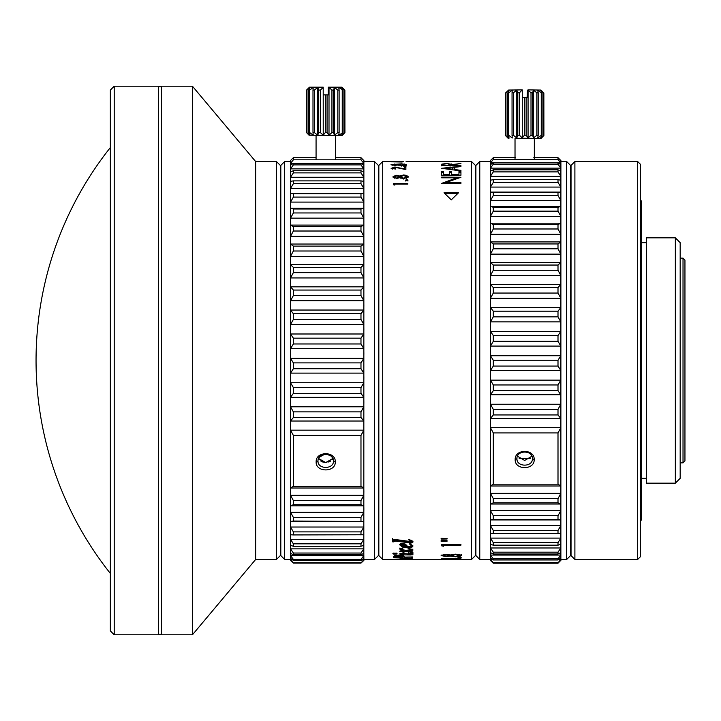<?xml version="1.0" encoding="UTF-8"?>
<svg xmlns="http://www.w3.org/2000/svg" width="721" height="721" viewBox="0 0 721 721"><rect width="100%" height="100%" fill="white"/><g stroke="black" fill="none" stroke-linecap="round" stroke-linejoin="round"><path stroke-width="1.08" d="M471.561 161.549L475.418 165.406L475.418 555.594L471.561 559.451L471.561 161.549L406.067 161.549M403.652 161.549L382.707 161.549L382.707 559.451L471.561 559.451M394.973 554.179L397.082 553.683L394.955 553.16L393.468 553.313L392.846 553.683L393.468 554.034L394.973 554.179L394.973 553.232L393.468 553.097M403.994 552.385L401.552 551.61L407.383 551.177L411.096 552.124L410.177 552.827L412.439 552.773L412.944 552.349L412.52 551.935L409.086 551.087L412.944 550.069L409.122 548.537L408.546 548.762L411.096 549.717L405.797 550.375L401.786 549.537L402.85 548.834L402.453 548.528L400.236 548.564L399.695 549.023L400.912 549.781L404.102 550.447L399.695 551.214L403.994 552.385M400.056 554.837L410.898 554.954L412.944 554.35L409.032 553.007L411.565 554.07L399.867 553.404L400.056 554.837L399.984 553.413M411.673 559.343L408.933 558.892L400.182 559L402.489 559.415M412.547 556.963L404.265 557.09L403.508 555.765L398.407 555.089L394.91 555.449L393.63 556.432L394.026 557.811L394.639 557.829L412.448 558.234L412.547 556.963M394.919 557.793L394.919 556.513L397.677 556.008L402.976 556.702L402.769 555.521M393.63 556.432L394.026 557.811M441.126 539.101L447.065 538.993L447.065 538.452L441.126 538.335L441.126 539.101M441.126 541.336L447.065 541.228L447.065 540.723L441.126 540.606L441.126 541.336M443.595 544.49L443.595 545.148L460.935 545.148L460.935 544.49L441.622 544.49L443.595 545.328M443.595 545.148L443.595 546.23L441.622 545.824L441.622 544.49M461.179 557.414L457.961 557.414L461.179 557.414M460.935 558.622L441.622 558.622L460.935 558.775M461.179 559.361L457.961 559.361L461.179 559.361M449.787 559.361L446.569 559.361L449.787 559.361M408.816 546.653L407.762 546.635L405.418 544.13L402.39 543.427L400.434 543.787L399.695 544.797L402.318 547.05L408.095 547.987L411.682 547.464L412.944 546.049L410.06 543.769L409.492 543.995L411.565 545.725L408.816 546.653M393.558 541.877L395.586 541.138L411.105 542.967L412.818 542.336L412.592 541.129L409.014 539.47L408.51 539.786L411.015 540.786L409.979 541.462L393.468 539.272L392.422 539.398L392.413 541.786L393.558 541.841L393.549 540.705L392.413 540.903M411.015 540.164L411.583 541.345L411.583 540.462M392.44 539.587L392.413 541.029M461.431 555.576L459.313 554.503L455.311 554.17L450.174 554.99L445.497 554.404L441.126 555.549L446.083 556.585L450.174 556.089L455.465 556.756L459.872 556.423L461.431 555.576M406.067 166.227L403.652 166.227L406.067 166.227M408.005 180.115L406.797 179.61L405.59 180.115L406.797 180.629L408.005 180.115M394.811 185.144L394.811 184.098L407.816 184.098L407.816 183.504L393.333 183.504L393.333 184.738L394.811 184.955M445.767 182.602L460.935 177.276L441.622 177.123L441.622 177.799L456.817 177.799L441.622 183.386L460.935 183.386L460.935 182.602L445.767 182.602L445.767 183.386M449.543 175.257L449.543 174.626L443.595 174.626L443.595 171.562L441.622 171.562L441.622 175.257L460.935 175.257L460.935 171.562L458.953 171.562L458.953 174.626L451.526 174.626L451.526 175.257M449.543 174.626L449.543 171.562L451.526 171.562L451.526 174.626M460.935 166.191L441.622 168.299L460.935 170.949L460.935 170.381L454.744 169.534L454.744 170.075M454.744 169.534L454.744 167.263L460.935 166.605M458.52 192.786L444.037 192.786L451.274 199.861L458.52 192.786M451.95 164.325L446.786 163.514L441.883 164.091L441.622 165.578L460.935 165.578L451.95 165.28L451.95 164.325L452.022 164.974L460.935 163.478L452.022 164.586M402.165 162.018L392.882 161.855M391.395 161.837L402.165 161.937M392.882 161.783L391.395 161.603M395.856 169.056L392.512 168.173L395.45 167.389L405.887 169.57L405.887 167.038L404.4 167.038L404.4 168.723L394.369 167.101L391.133 168.426L395.856 169.056M403.715 178.772L408.185 176.825L406.599 175.383L403.598 174.987L399.74 176.014L395.955 175.284L392.954 176.798L396.676 178.466L399.74 177.627L403.715 178.772M406.256 164.631L401.66 163.82L391.025 164.613L394.738 165.406L397.812 165.001L401.786 165.551L406.256 164.631M382.707 161.549L378.84 165.406L378.84 555.594L382.707 559.451M404.86 165.965L404.86 166.488M406.797 179.61L406.797 180.484L408.005 180.989M405.59 180.989L406.797 180.484M394.811 184.36L393.333 184.738M456.817 178.006L458.709 178.006M443.469 183.386L452.689 180.079M456.817 177.799L456.817 178.646M441.622 172.481L443.595 172.481M443.595 174.626L443.595 175.257M449.543 172.481L451.526 172.481M458.953 175.257L458.953 174.626M458.953 172.481L460.935 172.481M452.761 167.975L454.744 167.768M452.761 169.805L452.761 167.488L445.38 168.344L445.38 168.84M452.761 169.273L445.38 168.344M444.902 193.598L457.655 193.598M450.066 164.622L451.95 165.28M446.786 163.514L450.066 164.586L450.066 165.533M441.883 164.091L441.883 165.046L443.595 164.622M441.622 165.785L441.883 165.046M450.039 166.181L450.066 164.586L450.039 165.235L443.595 165.578M443.595 165.235L443.803 164.145L446.777 163.757M392.512 168.173L392.512 169.065M391.377 168.633L392.512 168.263M395.333 167.083L395.333 168.02M404.4 169.183L404.4 168.723M404.4 167.975L405.887 167.975M393.107 177.258L394.558 176.429M396.712 175.257L396.712 176.158M399.74 176.014L399.74 176.915L400.723 176.366M398.992 176.519L399.74 176.915M403.598 174.987L403.598 175.464M406.599 175.383L406.599 176.284L408.095 177.285L408.095 176.393M396.694 178.466L394.441 176.825L394.63 178.177M398.929 178.078L399.083 176.807L396.694 177.943M406.374 178.402L406.698 176.825L403.76 178.24L400.57 176.789L403.625 175.455L406.698 176.825M400.57 176.789L400.84 178.276M394.441 176.825L396.667 175.735L399.083 176.807M403.76 179.123L403.76 178.24M404.661 164.947L406.166 165.388M404.661 163.991L404.661 164.451M391.927 165.118L392.512 165.028M394.784 163.937L394.784 164.893M397.812 164.271L397.812 165.001M398.163 165.118L398.641 165.01M398.704 164.487L401.687 164.028L404.769 164.631L401.822 165.298L398.704 164.487M398.641 165.253L398.641 164.613M404.769 165.325L404.769 164.631M401.822 166.245L401.822 165.298M394.766 165.406L392.512 164.631L394.729 164.145L397.154 164.622L394.766 165.154M397.154 165.181L397.154 164.622M392.512 165.235L392.512 164.631M396.478 553.322L396.478 554.034M396.478 553.097L394.973 553.232M393.468 553.313L393.468 554.034M403.877 551.529L403.877 552.457M402.615 550.493L401.552 550.682L401.552 551.61M409.447 550.655L407.248 550.258M405.617 550.339L404.102 550.042M412.439 551.835L411.096 551.998M412.944 549.15L409.086 550.159L409.086 551.087M401.858 549.213L401.858 548.293L401.552 549.366M401.552 549.023L399.695 548.113M401.552 551.223L400.326 550.835M403.679 551.592L403.679 552.52M403.246 551.592L403.246 552.529M402.336 548.492L402.336 549.123M411.096 549.023L411.096 549.717M409.483 548.14L409.483 549.051M408.996 547.987L408.996 548.897M408.735 547.924L408.735 548.834M412.097 549.781L412.097 550.709M412.439 551.907L412.439 552.773M411.141 551.998L411.141 552.935M410.177 551.898L410.177 552.827M411.096 551.52L411.096 552.124M408.095 550.375L408.095 551.304M407.383 550.249L407.383 551.177M401.858 553.485L400.29 553.971L400.29 554.918M400.867 554.007L400.867 554.954M412.944 553.404L410.898 554.007M411.565 553.557L411.565 554.07M408.753 552.313L408.753 553.25M412.331 553.863L412.331 554.81M410.898 554.188L410.898 554.954M403.21 554.503L403.21 553.647M402.39 553.584L402.39 554.449M401.858 553.548L401.858 554.431M401.246 553.692L401.236 554.638M401.2 553.818L401.2 554.764M401.164 553.98L401.164 554.927M400.452 559.217L400.452 558.252M400.092 559.208L400.092 558.243M403.427 559.271L411.565 559.406L403.427 559.072M394.919 556.837L394.026 556.855M404.265 556.774L402.976 556.729M412.583 557.234L411.222 557.117M395.171 555.386L394.919 556.513M412.448 557.27L412.448 558.234M411.646 557.252L411.646 558.216M411.303 557.216L411.303 558.18M411.249 557.144L411.249 558.099M409.988 557.315L409.988 557.928M395.811 556.477L395.811 557.432M394.639 557.829L394.639 556.864M393.711 556.846L393.711 557.802M393.63 556.81L393.63 557.288M397.677 555.107L397.677 556.008M401.435 555.278L401.435 556.161M395.108 556.675L402.976 557.045L402.976 555.756M459.574 557.639L459.574 557.18M412.944 545.148L411.682 546.554L408.095 547.077L401.741 545.914M400.795 545.409L399.795 544.355M411.565 545.725L411.042 544.04M406.716 546.581L406.716 545.68L405.229 544.382L402.597 543.868L400.741 544.355L400.741 545.256L402.597 544.761L405.229 545.283L406.716 546.581L400.741 545.256M409.654 543.237L409.654 544.13M411.682 546.554L411.682 547.464M408.095 547.077L408.095 547.987M402.597 543.868L402.597 544.761M405.229 544.382L405.229 545.283M392.404 540.227L392.422 538.533M411.105 542.967L411.105 542.075L395.586 540.263L393.558 540.957M411.105 542.075L411.547 542.922M412.944 542.021L412.944 541.138L411.547 542.03M412.818 541.453L412.818 542.336M412.547 541.705L412.547 542.589M412.169 541.904L412.169 542.787M410.528 542.075L410.528 542.967M408.6 541.913L408.6 542.796M407.176 541.723L407.176 542.607M461.431 554.629L459.448 555.54M450.174 556.089L450.174 555.143L449.291 555.377M451.274 555.449L450.174 555.143M446.083 556.585L446.083 555.639M443.1 555.44L441.613 555.071M459.448 555.567L455.528 556.459L451.274 555.549L455.339 554.557L459.448 555.567L459.43 554.53M451.274 554.62L451.274 555.549M446.065 554.395L449.291 555.558L446.11 556.288L443.1 555.567L446.065 554.773M443.1 554.647L443.1 555.567M449.291 554.719L449.291 555.558M683.021 258.127L683.021 462.873L684.95 460.944L684.95 260.056L683.021 258.127L680.173 258.127M316.068 157.683L293.366 157.683L290.473 160.576L290.527 165.172L293.366 163.433L293.366 164.893L290.527 168.876L290.473 170.363L290.527 171.859L293.366 170.742L293.366 172.887L290.527 177.267L290.473 179.313L290.527 181.35L293.366 180.881L293.366 183.675L290.527 188.397L290.473 190.957L290.527 193.516L293.366 193.706L293.366 197.094L290.527 202.096L290.473 205.134L290.527 208.171L293.366 209.009L293.366 212.956L290.527 218.148L290.473 221.626L290.527 225.096L293.366 226.574L293.366 231.017L290.527 236.326L290.473 240.183L290.527 244.04L293.366 246.131L293.366 251.007L290.527 256.361L290.473 260.542L290.527 264.724L293.366 267.401L293.366 272.628L290.527 277.936L290.473 282.389L290.527 286.832L293.366 290.049L293.366 295.556L290.527 300.756L290.473 305.398L290.527 310.039L293.366 313.752L293.366 319.457L290.527 324.459L290.473 329.227L290.527 333.994L293.366 338.158L293.366 343.971L290.527 348.694L290.473 353.524L290.527 358.346L293.366 362.888L293.366 368.728L290.527 373.118L290.473 377.921L290.527 382.734L293.366 387.583L293.366 393.369L290.527 397.343L290.473 402.066L290.527 406.788L293.366 411.88L293.366 417.513L290.527 421.019L290.473 425.588L290.527 430.158L293.366 435.412L293.366 486.269L290.527 488.018L290.473 491.659L290.527 495.3L293.366 500.554L293.366 504.727L290.527 505.836L290.527 512.298L293.366 517.39L293.366 521.031L290.527 521.499L290.527 527.033L293.366 531.891L293.366 534.937L290.527 534.757L290.473 537.019L290.527 539.29L293.366 543.823L293.366 546.248L290.527 545.409L290.473 560.424L293.366 563.101L290.527 560.424M290.473 164.253L290.473 547.14L290.527 548.87L293.366 553.034L293.366 554.791L290.527 553.313L290.473 554.485L290.527 555.648L293.366 559.37L293.366 560.433L290.527 558.342L290.527 559.523L293.366 563.101L360.978 563.101L361.5 562.605M290.527 548.87L363.817 548.87L363.817 545.409L360.978 546.248L293.366 546.248M360.978 546.248L360.978 543.823L363.817 539.29L363.817 534.757L293.366 534.937M293.366 543.823L360.978 543.823M290.527 539.29L363.817 539.29M360.978 534.937L360.978 531.891L363.817 527.033L363.817 521.499L293.366 521.031M293.366 531.891L360.978 531.891M290.527 527.033L363.817 527.033M290.527 521.499L363.817 521.499M360.978 521.031L360.978 517.39L363.817 512.298L363.871 509.071L363.817 505.836L360.978 504.727L293.366 504.727M293.366 517.39L360.978 517.39M290.527 512.298L363.817 512.298M290.527 505.836L363.817 505.836M360.978 504.727L360.978 500.554L363.817 495.3L363.871 491.659L363.817 488.018L360.978 486.269L293.366 486.269M293.366 500.554L360.978 500.554M290.527 495.3L363.817 495.3M290.527 488.018L363.817 488.018M290.527 430.158L363.817 430.158L363.817 421.019L360.978 417.513L293.366 417.513M293.366 435.412L360.978 435.412L363.817 430.158M290.527 421.019L363.817 421.019M360.978 417.513L360.978 411.88L363.817 406.788L363.871 402.066L363.817 397.343L360.978 393.369L293.366 393.369M293.366 411.88L360.978 411.88M290.527 406.788L363.817 406.788M290.527 397.343L363.817 397.343M360.978 393.369L360.978 387.583L363.817 382.734L363.871 377.921L363.817 373.118L360.978 368.728L293.366 368.728M293.366 387.583L360.978 387.583M290.527 382.734L363.817 382.734M290.527 373.118L363.817 373.118M360.978 368.728L360.978 362.888L363.817 358.346L363.871 353.524L363.817 348.694L360.978 343.971L293.366 343.971M293.366 362.888L360.978 362.888M290.527 358.346L363.817 358.346M290.527 348.694L363.817 348.694M360.978 343.971L360.978 338.158L363.817 333.994L363.871 329.227L363.817 324.459L360.978 319.457L293.366 319.457M293.366 338.158L360.978 338.158M290.527 333.994L363.817 333.994M290.527 324.459L363.817 324.459M360.978 319.457L360.978 313.752L363.817 310.039L363.871 305.398L363.817 300.756L360.978 295.556L293.366 295.556M293.366 313.752L360.978 313.752M290.527 310.039L363.817 310.039M290.527 300.756L363.817 300.756M360.978 295.556L360.978 290.049L363.817 286.832L363.871 282.389L363.817 277.936L360.978 272.628L293.366 272.628M293.366 290.049L360.978 290.049M290.527 286.832L363.817 286.832M290.527 277.936L363.817 277.936M360.978 272.628L360.978 267.401L363.817 264.724L363.871 260.542L363.817 256.361L360.978 251.007L293.366 251.007M293.366 267.401L360.978 267.401M290.527 264.724L363.817 264.724M290.527 256.361L363.817 256.361M360.978 251.007L360.978 246.131L363.817 244.04L363.871 240.183L363.817 236.326L360.978 231.017L293.366 231.017M293.366 246.131L360.978 246.131M290.527 244.04L363.817 244.04M290.527 236.326L363.817 236.326M360.978 231.017L360.978 226.574L363.817 225.096L363.871 221.626L363.817 218.148L360.978 212.956L293.366 212.956M293.366 226.574L360.978 226.574M290.527 225.096L363.817 225.096M290.527 218.148L363.817 218.148M360.978 212.956L360.978 209.009L363.817 208.171L363.871 205.134L363.817 202.096L360.978 197.094L293.366 197.094M293.366 209.009L360.978 209.009M290.527 208.171L363.817 208.171M290.527 202.096L363.817 202.096M360.978 197.094L360.978 193.706L363.817 193.516L363.871 190.957L363.817 188.397L360.978 183.675L293.366 183.675M293.366 193.706L360.978 193.706M290.527 193.516L363.817 193.516M290.527 188.397L363.817 188.397M360.978 183.675L360.978 180.881L363.817 181.35L363.871 179.313L363.817 177.267L360.978 172.887L293.366 172.887M293.366 180.881L360.978 180.881M290.527 177.267L363.817 177.267M360.978 172.887L360.978 170.742L363.817 171.859L363.871 170.363L363.817 168.876L360.978 164.893L293.366 164.893M293.366 170.742L360.978 170.742M290.527 168.876L363.817 168.876M360.978 164.893L360.978 163.433L363.817 165.172L363.871 164.253L363.817 163.334L360.978 159.819L293.366 159.819L290.527 163.334L363.817 163.334M293.366 163.433L360.978 163.433M293.366 157.683L293.366 159.819M360.978 159.819L360.978 157.683L360.978 159.819M363.321 560.893L363.871 560.424L363.817 553.313L360.978 554.791L293.366 554.791M360.978 554.791L360.978 553.034L363.817 548.87M293.366 553.034L360.978 553.034M290.527 555.648L363.817 555.648L363.871 160.576L360.978 157.683L335.382 157.683M363.817 560.424L360.978 563.101L363.817 559.523L363.817 558.342L360.978 560.433L293.366 560.433M293.366 562.74L360.978 562.74M290.527 559.523L292.113 559.523M362.23 559.523L363.817 559.523M360.978 560.433L360.978 559.37L363.817 555.648M293.366 559.37L360.978 559.37M319.196 457.402L318.565 458.484L319.25 459.601M320.53 460.881L323.206 462.224M324.18 462.449L326.91 462.503M328.749 462.062L330.822 460.953M332.192 459.61L332.877 458.484L332.21 457.348M318.565 458.484L325.721 462.585L332.877 458.484M280.811 360.5L280.811 555.594L284.678 559.451L284.678 161.549L280.811 165.406L280.811 360.5M374.496 559.451L378.363 555.594L378.363 165.406L374.496 161.549L363.871 161.549L374.496 161.549L374.496 559.451L363.871 559.451M333.444 461.016C333.886 469.578 317.474 469.47 317.997 461.016C317.519 452.265 333.922 452.256 333.444 461.016L335.283 461.909C335.77 472.67 315.528 472.453 316.159 461.909C315.501 451.103 335.842 450.922 335.283 461.909M360.978 486.269L360.978 435.412M332.156 457.276L330.903 455.987M330.678 455.816L326.874 454.293M326.694 454.266L324.666 454.275M324.549 454.293L319.277 457.294M675.343 483.16L680.173 478.329L680.173 242.671L675.343 237.84L646.367 237.84L646.367 483.16L675.343 483.16L675.343 237.84M571.032 498.454L571.032 555.594L574.898 559.451L574.898 161.549L571.032 165.406L571.032 498.454M637.679 161.549L640.572 164.442L640.572 556.558L637.679 559.451L637.679 161.549L574.898 161.549M640.572 520.823L641.537 519.859L641.537 201.141L640.572 200.177M505.61 97.849L505.457 135.512L508.026 138.135L505.61 135.449L509.197 138.062L507.809 135.368L508.72 135.35L512.243 137.999L512.045 135.296L513.406 135.287L516.786 137.954L517.804 135.251L517.804 92.757L516.786 90.152L513.406 92.793L512.045 92.802L512.243 90.197L508.72 92.856L507.809 92.874L509.197 90.26L505.673 92.955L508.611 90.053L522.265 89.891L519.453 92.757L519.453 135.242L522.274 137.927L524.392 135.233L526.123 135.233L528.06 137.927L531.007 135.251L532.63 135.26L533.441 137.954L536.875 135.296L538.172 135.305L537.758 138.008L541.255 135.359L542.084 135.377L540.498 138.071L543.895 135.467L541.092 138.396L534.333 138.558M517.804 135.251L519.453 135.242M519.453 92.757L517.804 92.757M541.255 135.359L541.255 92.865L537.758 90.206L538.172 92.82L536.875 92.802L533.441 90.152L532.63 92.766L531.007 92.757L528.069 90.134L528.06 97.614L522.274 97.605L522.274 90.125M505.61 135.449L505.673 92.955M505.962 92.937L505.962 135.422M515.019 138.558L541.092 138.387M508.26 138.387L507.251 137.378M534.333 159.449L534.333 138.387L524.825 138.261L515.019 138.378L515.019 159.449M527.484 97.596L527.484 90.134L527.078 97.587M543.895 135.467L543.85 92.964L540.498 90.269L542.084 92.883L542.084 135.377M543.643 135.44L543.643 92.946M542.084 92.883L541.255 92.865M543.85 92.964L540.921 90.071L528.06 89.891L527.664 97.605M531.007 135.251L531.007 92.757M528.06 137.927L528.06 97.614M532.63 92.766L532.63 135.26M533.441 137.954L533.441 90.152M536.875 135.296L536.875 92.802M538.172 92.82L538.172 135.305M526.123 97.569L526.123 135.233M524.392 135.233L524.392 97.569M522.274 137.927L522.274 97.605M508.53 90.134L505.502 93.027L505.502 97.849M507.809 135.368L507.809 92.874M508.72 92.856L508.72 135.35M512.045 135.296L512.045 92.802M513.406 92.793L513.406 135.287M516.786 137.954L516.786 90.152M560.866 560.451L560.893 160.576L558 157.683L533.792 157.683M515.56 157.683L493.29 157.683L493.29 159.449L493.29 157.683L490.388 160.576L490.424 560.451M490.388 560.406L493.29 563.2L558 563.2L560.839 560.343L558 562.957L493.29 562.957L490.586 560.469M558.144 162.91L560.839 162.91L558 159.449L493.29 159.449L490.451 162.91L490.451 164.631L493.29 162.82L493.29 164.208L490.451 168.137L490.388 169.57L490.451 171.003L493.29 169.823L493.29 171.895L490.451 176.239L490.388 178.222L490.451 180.205L493.29 179.664L493.29 182.386L490.451 187.081L490.388 189.587L490.451 192.092L493.29 192.21L493.29 195.535L490.451 200.51L490.388 203.502L490.451 206.485L493.29 207.251L493.29 211.145L490.451 216.318L490.388 219.752L490.451 223.186L493.29 224.591L493.29 228.981L490.451 234.289L490.388 238.101L490.451 241.923L493.29 243.95L493.29 248.781L490.451 254.134L490.388 258.28L490.451 262.426L493.29 265.049L493.29 270.24L490.451 275.557L490.388 279.982L490.451 284.398L493.29 287.562L493.29 293.05L490.451 298.26L490.388 302.883L490.451 307.506L493.29 311.175L493.29 316.861L490.451 321.881L490.388 326.64L490.451 331.399L493.29 335.517L493.29 341.321L490.451 346.08L490.388 350.902L490.451 355.732L493.29 360.23L493.29 366.07L490.451 370.495L490.388 375.317L490.451 380.129L493.29 384.951L493.29 390.737L490.451 394.766L490.388 399.497L490.451 404.238L493.29 409.303L493.29 414.954L490.451 418.522L490.388 423.11L490.451 427.688L493.29 432.933L493.29 484.179L490.451 485.99L490.388 489.676L490.451 493.353L493.29 498.626L493.29 502.843L490.451 504.024L490.451 510.585L493.29 515.695L493.29 519.39L490.451 519.931L490.451 525.573L493.29 530.449L493.29 533.567L490.451 533.45L490.388 535.775L490.451 538.1L493.29 542.67L493.29 545.166L490.451 544.4L490.388 546.185L490.451 547.978L493.29 552.178L493.29 554.007L490.451 552.601L490.388 553.836L490.451 555.062L493.29 558.829L493.29 559.974L490.451 557.946L490.388 558.595L493.29 562.957M558 562.957L560.839 559.244L560.839 557.946L558 559.974L558 558.829L560.839 555.062L560.839 552.601L558 554.007L493.29 554.007M493.29 562.524L558 562.524M490.451 559.244L492.263 559.244M559.027 559.244L560.839 559.244M493.29 558.829L558 558.829M490.451 555.062L560.839 555.062M558 554.007L558 552.178L560.839 547.978L560.839 544.4L558 545.166L558 542.67L560.839 538.1L560.839 533.45L558 533.567L558 530.449L560.839 525.573L560.839 519.931L558 519.39L558 515.695L560.839 510.585L560.839 504.024L558 502.843L493.29 502.843M493.29 552.178L558 552.178M490.451 547.978L560.839 547.978M493.29 542.67L558 542.67M490.451 538.1L560.839 538.1M490.451 525.573L560.839 525.573M490.451 519.931L560.839 519.931M558 533.567L493.29 533.567M493.29 530.449L558 530.449M493.29 515.695L558 515.695M490.451 510.585L560.839 510.585M490.451 504.024L560.839 504.024M558 502.843L558 498.626L560.839 493.353L560.839 485.99L558 484.179L558 432.933L560.839 427.688L560.839 418.522L558 414.954L493.29 414.954M493.29 498.626L558 498.626M490.451 493.353L560.839 493.353M490.451 485.99L560.839 485.99M493.29 432.933L558 432.933M490.451 427.688L560.839 427.688M490.451 418.522L560.839 418.522M558 414.954L558 409.303L560.839 404.238L560.893 399.497L560.839 394.766L558 390.737L558 384.951L560.839 380.129L560.839 370.495L558 366.07L493.29 366.07M493.29 409.303L558 409.303M490.451 404.238L560.839 404.238M490.451 394.766L560.839 394.766M493.29 384.951L558 384.951M490.451 380.129L560.839 380.129M490.451 370.495L560.839 370.495M558 366.07L558 360.23L560.839 355.732L560.893 350.911L560.839 346.08L558 341.321L558 335.517L560.839 331.399L560.839 321.881L558 316.861L493.29 316.861M493.29 360.23L558 360.23M490.451 355.732L560.839 355.732M490.451 346.08L560.839 346.08M493.29 335.517L558 335.517M490.451 331.399L560.839 331.399M490.451 321.881L560.839 321.881M558 316.861L558 311.175L560.839 307.506L560.893 302.883L560.839 298.26L558 293.05L558 287.562L560.839 284.398L560.839 275.557L558 270.24L493.29 270.24M493.29 311.175L558 311.175M490.451 307.506L560.839 307.506M490.451 298.26L560.839 298.26M493.29 287.562L558 287.562M490.451 284.398L560.839 284.398M490.451 275.557L560.839 275.557M558 270.24L558 265.049L560.839 262.426L560.893 258.28L560.839 254.134L558 248.781L558 243.95L560.839 241.923L560.839 234.289L558 228.981L493.29 228.981M493.29 265.049L558 265.049M490.451 262.426L560.839 262.426M490.451 254.134L560.839 254.134M493.29 243.95L558 243.95M490.451 241.923L560.839 241.923M490.451 234.289L560.839 234.289M558 228.981L558 224.591L560.839 223.186L560.893 219.752L560.839 216.318L558 211.145L558 207.251L560.839 206.485L560.839 200.51L558 195.535L493.29 195.535M493.29 224.591L558 224.591M490.451 223.186L560.839 223.186M490.451 216.318L560.839 216.318M493.29 207.251L558 207.251M490.451 206.485L560.839 206.485M490.451 200.51L560.839 200.51M558 195.535L558 192.21L560.839 192.092L560.893 189.587L560.839 187.081L558 182.386L558 179.664L560.839 180.205L560.839 176.239L558 171.895L493.29 171.895M493.29 192.21L558 192.21M490.451 192.092L560.839 192.092M490.451 187.081L560.839 187.081M493.29 179.664L558 179.664M490.451 176.239L560.839 176.239M558 171.895L558 169.823L560.839 171.003L560.893 169.57L560.839 168.137L558 164.208L558 162.82L560.839 164.631L560.839 162.91M493.29 169.823L558 169.823M490.451 168.137L560.839 168.137M493.29 162.82L558 162.82M490.451 162.91L493.146 162.91M558 159.449L558 157.683M517.48 456.231L524.654 460.458L531.873 456.231M475.905 165.406L475.905 555.594L479.771 559.451L479.771 161.549L475.905 165.406M566.688 161.549L566.688 559.451L570.554 555.594L570.554 165.406L566.688 161.549L560.893 161.549M516.948 458.691C516.506 449.85 532.882 449.895 532.404 458.7C532.873 467.271 516.479 467.271 516.948 458.691L515.182 459.601C514.641 470.245 534.658 470.308 534.171 459.61L532.404 458.7M558 484.179L493.29 484.179M515.182 459.601C514.641 448.633 534.82 448.759 534.171 459.61M530.151 458.511L519.201 458.511M558 164.208L493.29 164.208M558 182.386L493.29 182.386M558 211.145L493.29 211.145M558 248.781L493.29 248.781M558 293.05L493.29 293.05M558 341.321L493.29 341.321M558 390.737L493.29 390.737M558 519.39L493.29 519.39M558 545.166L493.29 545.166M558 559.974L493.29 559.974M323.215 87.421L320.376 90.08L320.376 132.574L323.224 135.224L325.315 132.574L327.055 132.574L329.001 135.224L329.01 94.902L323.215 94.902L323.206 87.178L309.498 87.178L306.56 90.08L306.56 94.902M306.632 94.902L306.515 132.574L309.066 135.224L306.632 132.574L306.632 94.902L306.695 90.08L309.633 87.178M329.001 135.224L331.939 132.574L333.562 132.574L334.391 135.224L337.825 132.574L339.122 132.574L338.735 135.224L343.079 132.574L341.511 135.224L344.926 132.574L344.881 90.08L341.511 87.421L343.079 90.08L338.735 87.421L339.122 90.08L337.825 90.08L334.391 87.421L333.562 90.08L331.939 90.08L329.01 87.421L329.01 94.902M342.133 135.467L309.066 135.224M306.632 132.574L310.21 135.224L308.795 132.574L309.697 132.574L313.22 135.224L312.995 132.574L314.356 132.574L317.736 135.224L318.736 132.574L320.376 132.574M320.376 90.08L318.736 90.08L317.736 87.421L314.356 90.08L312.995 90.08L313.22 87.421L309.697 90.08L308.795 90.08L310.21 87.421L306.975 90.08L306.975 132.574M323.224 135.224L323.215 94.902M325.315 132.574L325.315 94.902M327.055 94.902L327.055 132.574M331.939 132.574L331.939 90.08M344.881 90.08L341.943 87.178L328.235 87.178L328.226 94.902M328.686 94.902L328.686 87.178M344.665 132.574L344.665 90.08M344.926 132.574L342.142 135.467M328.551 94.902L328.551 87.178M308.795 132.574L308.795 90.08M309.697 90.08L309.697 132.574M312.995 132.574L312.995 90.08M314.356 90.08L314.356 132.574M317.736 135.224L317.736 87.421M318.736 132.574L318.736 90.08M333.562 90.08L333.562 132.574M334.391 135.224L334.391 87.421M337.825 132.574L337.825 90.08M339.122 90.08L339.122 132.574M342.241 132.574L342.241 90.08M343.079 90.08L343.079 132.574M276.467 161.549L276.467 559.451L280.334 555.594L280.334 165.406L276.467 161.549L255.658 161.549L255.658 559.451L192.444 634.786L192.444 86.214L161.54 86.214L161.54 634.786L192.444 634.786M158.638 634.786L158.638 86.214L114.215 86.214L114.215 634.786L158.638 634.786M114.215 86.214L110.349 90.08L110.349 630.92L114.215 634.786M451.391 164.902L451.391 163.946M395.955 175.789L395.955 175.284M406.545 178.213L406.545 177.321M403.003 178.745L403.003 178.204M404.607 165.343L404.607 164.857M400.912 548.861L400.912 549.781M410.141 548.762L410.141 549.249M410.781 550.015L410.781 550.934M410.573 551.394L410.573 551.88M402.615 550.529L402.615 551.421M407.473 553.962L407.473 554.8M396.847 556.792L396.847 557.459M411.042 544.139L411.042 544.941M402.318 546.139L402.318 547.05M395.586 540.263L395.586 541.138M459.872 555.467L459.872 556.423M451.355 554.593L451.355 555.35M457.952 554.305L457.952 554.791M443.145 554.638L443.145 555.422M317.997 461.016L316.159 461.909M392.386 541.462L392.386 540.588M683.021 462.873L680.173 462.873M290.473 161.549L284.678 161.549M290.473 559.451L284.678 559.451M637.679 559.451L574.898 559.451M646.367 242.671L641.537 242.671M646.367 478.329L641.537 478.329M110.349 147.562A342.295 342.295 0 0 0 110.349 573.438M490.388 559.451L479.771 559.451M490.388 161.549L479.771 161.549M566.688 559.451L560.893 559.451M316.068 159.819L316.068 135.467M335.382 159.819L335.382 135.467M276.467 559.451L255.658 559.451M255.658 161.549L192.444 86.214M161.54 86.7L158.638 86.7M161.54 634.3L158.638 634.3"/></g></svg>
